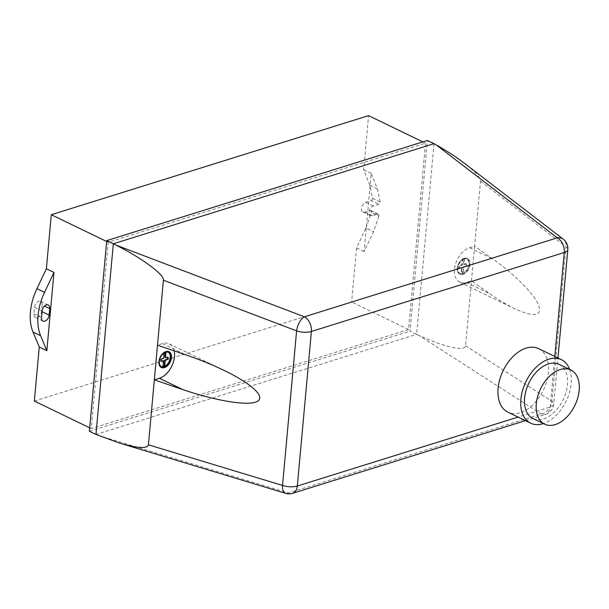<?xml version="1.0" encoding="UTF-8"?>
<svg xmlns="http://www.w3.org/2000/svg" width="609" height="609" viewBox="0 0 609 609"><rect width="100%" height="100%" fill="white"/><g stroke="black" fill="none" stroke-linecap="round" stroke-linejoin="round"><path stroke-width="0.46" stroke-dasharray="3.04 2.28" d="M559.115 364.334A30.077 19.054 -64.2 0 1 566.027 392.242A30.077 19.054 -64.2 0 1 543.517 418.931A30.077 19.054 -64.2 0 1 532.928 418.49M538.615 348.63A35.292 22.35 -64.2 0 1 546.722 381.371A35.292 22.35 -64.2 0 1 520.314 412.681A35.292 22.35 -64.2 0 1 507.891 412.164M569.643 369.419A35.292 22.35 -64.2 0 1 543.449 423.575M462.848 274.339A8.762 5.55 115.8 0 0 469.821 264.375A8.762 5.55 115.8 0 0 467.392 258.429A8.762 5.55 115.8 0 0 464.309 258.307A8.762 5.55 115.8 0 0 457.747 266.08A8.762 5.55 115.8 0 0 459.765 274.21A8.762 5.55 115.8 0 0 462.848 274.339M464.469 258.383A8.762 5.55 -64.2 0 1 467.56 258.513A8.762 5.55 -64.2 0 1 469.988 264.451A8.762 5.55 -64.2 0 1 463.015 274.415A8.762 5.55 -64.2 0 1 459.924 274.294A8.762 5.55 -64.2 0 1 457.915 266.156A8.762 5.55 -64.2 0 1 464.469 258.383M168.944 351.69A8.762 5.55 115.8 0 0 168.86 351.644A8.762 5.55 115.8 0 0 166.699 351.317A8.762 5.55 115.8 0 0 158.979 360.269A8.762 5.55 115.8 0 0 161.233 367.425A8.762 5.55 115.8 0 0 161.316 367.463M168.267 352.246A7.978 5.055 115.8 0 0 168.031 352.109A7.978 5.055 115.8 0 0 166.051 351.812L163.874 352.101L163.349 357.81L160.601 359.188L160.426 361.129L160.951 360.992M166.546 352.055L166.021 352.215M161.575 366.717L161.081 366.481A7.978 5.055 115.8 0 1 159.101 359.637A7.978 5.055 115.8 0 1 164.369 352.337L163.874 352.101M164.369 352.337L164.316 352.885M160.921 361.373L160.426 361.129M163.57 361.061L163.075 360.825L162.557 366.534L163.09 366.374M163.052 366.778L162.557 366.534M174.166 350.875A18.948 11.997 115.8 0 0 169.226 343.879A18.948 11.997 115.8 0 0 162.557 343.605L157.495 345.181M165.488 352.383L165.557 351.576M168.191 357.217L165.336 357.62M167.665 357.361L167.696 356.973M163.844 358.054L163.349 357.81M163.471 358.594L162.976 358.358M161.096 359.432L160.601 359.188M160.989 360.406L160.494 360.17M462.079 273.806L463.761 273.274A7.978 5.055 115.8 0 0 469.029 265.981A7.978 5.055 115.8 0 0 467.05 259.137A7.978 5.055 115.8 0 0 465.078 258.84L463.388 259.365A7.978 5.055 115.8 0 0 458.128 266.658A7.978 5.055 115.8 0 0 460.099 273.502A7.978 5.055 115.8 0 0 462.079 273.806L461.089 273.327L462.771 272.794L463.297 267.085L466.045 265.707L466.22 263.766L463.571 264.07L464.088 258.361L462.398 258.886L461.881 264.603L459.133 265.981L458.95 267.922L461.607 267.61L461.089 273.327M463.761 273.274L462.771 272.794M465.078 258.84L464.583 258.597L464.066 264.314L466.715 264.002L466.54 265.943L463.792 267.321L463.266 273.038A7.978 5.055 115.8 0 0 468.534 265.745A7.978 5.055 115.8 0 0 466.555 258.901A7.978 5.055 115.8 0 0 464.583 258.597L464.088 258.361M466.54 265.943L466.045 265.707M464.165 266.78L463.67 266.536M466.646 264.968L466.151 264.732M466.715 264.002L466.22 263.766M464.363 264.649L463.868 264.405M464.066 264.314L463.571 264.07M463.388 259.365L462.893 259.129A7.978 5.055 115.8 0 0 457.633 266.422A7.978 5.055 115.8 0 0 459.605 273.266A7.978 5.055 115.8 0 0 461.584 273.563L462.102 267.853L461.607 267.61M462.398 258.886L462.893 259.129L462.376 264.839L459.628 266.217L459.445 268.158L462.102 267.853M461.805 267.518L461.31 267.275M459.445 268.158L458.95 267.922M554.814 356.463L550.209 407.056A11.845 7.879 72.7 0 1 545.489 414.371A11.845 7.879 72.7 0 1 541.256 414.036L418.923 335.407C443.367 346.864 465.535 351.804 465.55 345.805L474.617 246.165L469.554 247.741A18.948 11.997 115.8 0 0 455.372 264.557A18.948 11.997 115.8 0 0 459.726 282.134A18.948 11.997 115.8 0 0 466.403 282.416L471.465 280.833L489.689 293.675C498.565 299.917 506.909 304.934 514.719 308.733C534.542 317.632 542.49 316.315 538.546 304.782C533.606 293.477 514.194 274.035 492.841 259.008L474.617 246.165L480.531 181.193C480.516 177.6 475.142 171.631 464.408 163.288M462.376 264.839L461.881 264.603M461.995 265.387L461.5 265.143M459.628 266.217L459.133 265.981M459.521 267.191L459.026 266.955M463.792 267.321L463.297 267.085M285.651 493.359A11.845 5.854 106.8 0 0 288.384 492.993A11.845 7.879 -107.3 0 0 292.609 493.328M98.43 435.481L288.384 492.993L541.256 414.036A11.845 9.127 122.7 0 0 551.929 401.323A11.845 4.682 -174.8 0 1 553.748 404.14A11.845 4.682 -174.8 0 1 550.209 407.056L518.069 417.096M567.816 249.599A11.845 4.682 5.2 0 0 565.989 246.774A11.845 8.808 127.5 0 0 563.234 239.131M418.923 335.407L416.632 334.349L95.971 434.468M433.989 143.663L416.632 334.349L410.032 331.151L427.389 140.473M378.867 216.195L373.545 231.709L364.129 251.563L371.246 173.405L377.435 188.965L380.161 201.967A2.367 1.5 -64.2 0 1 378.714 204.304L373.279 206.002A5.329 3.372 115.8 0 0 369.29 210.729A5.329 3.372 115.8 0 0 370.516 215.67A5.329 3.372 115.8 0 0 372.396 215.746L377.435 214.178A2.367 1.5 -64.2 0 1 378.265 214.208A2.367 1.5 -64.2 0 1 378.867 216.195L371.277 212.526A2.367 1.5 115.8 0 0 370.675 210.539A2.367 1.5 115.8 0 0 369.846 210.508L364.806 212.077A5.329 3.372 -64.2 0 1 362.926 212.001A5.329 3.372 -64.2 0 1 361.7 207.06A5.329 3.372 -64.2 0 1 365.689 202.325L371.125 200.635L378.714 204.304M34.332 401.057L351.621 301.988L356.539 247.886L365.956 228.032L373.545 231.709M365.956 228.032L371.277 212.526M356.539 247.886L364.129 251.563M371.125 200.635A2.367 1.5 115.8 0 0 372.571 198.298L369.846 185.296L377.435 188.965M369.846 185.296L363.657 169.736L368.574 115.641M371.246 173.405L363.657 169.736M372.571 198.298L380.161 201.967M42.135 304.934A5.329 3.372 115.8 0 0 40.658 301.326A5.329 3.372 115.8 0 0 36.844 302.467A5.329 3.372 115.8 0 0 34.546 307.309L33.952 313.81A5.329 3.372 115.8 0 0 35.429 317.418A5.329 3.372 115.8 0 0 39.242 316.269A5.329 3.372 115.8 0 0 41.541 311.435L42.135 304.934L44.503 306.076M89.371 431.279L410.032 331.151M408.54 329.515L91.259 428.584L108.219 242.237L425.501 143.168L408.54 329.515L351.621 301.988M89.69 427.822L91.259 428.584M106.644 241.476L108.219 242.237M422.859 141.889L425.501 143.168M465.55 345.805L551.929 401.323L565.989 246.774L480.531 181.193M162.557 343.605L185.844 354.864M469.554 247.741L492.841 259.008M466.403 282.416L489.689 293.675M365.689 202.325L373.279 206.002M364.806 212.077L372.396 215.746M369.846 210.508L377.435 214.178M34.546 307.309L42.135 310.978M41.541 311.435L42.067 311.686M33.952 313.81L41.541 317.479M168.526 352.352L168.031 352.109M467.05 259.137L466.555 258.901M460.099 273.502L459.605 273.266M525.407 420.644L545.489 414.371A11.845 11.845 0 0 0 553.748 404.14L557.951 357.978M169.226 343.879L224.219 370.478M459.726 282.134L514.719 308.733M362.926 212.001L370.516 215.67M370.675 210.539L378.265 214.208M40.658 301.326L48.248 304.995M35.429 317.418L43.018 321.088"/><path stroke-width="0.91" d="M555.233 424.595A30.077 19.054 -64.2 0 1 544.644 424.153A30.077 19.054 -64.2 0 1 537.732 396.246A30.077 19.054 -64.2 0 1 560.242 369.556A30.077 19.054 -64.2 0 1 570.831 369.998A30.077 19.054 -64.2 0 1 577.743 397.905A30.077 19.054 -64.2 0 1 555.233 424.595M544.644 424.153L532.928 418.49A30.077 19.054 -64.2 0 1 526.016 390.582A30.077 19.054 -64.2 0 1 548.526 363.893A30.077 19.054 -64.2 0 1 559.115 364.334L570.831 369.998M543.449 423.575A35.292 22.35 -64.2 0 1 543.083 423.697A35.292 22.35 -64.2 0 1 530.66 423.179A35.292 22.35 -64.2 0 1 522.552 390.438A35.292 22.35 -64.2 0 1 548.96 359.127A35.292 22.35 -64.2 0 1 561.384 359.637A35.292 22.35 -64.2 0 1 569.643 369.419M530.66 423.179L507.891 412.164A35.292 22.35 -64.2 0 1 499.783 379.422A35.292 22.35 -64.2 0 1 526.191 348.112A35.292 22.35 -64.2 0 1 538.615 348.63L561.384 359.637M161.316 367.463A8.762 5.55 115.8 0 0 163.402 367.752A8.762 5.55 115.8 0 0 170.665 360.459A8.762 5.55 115.8 0 0 168.944 351.69M163.562 367.836A8.762 5.55 -64.2 0 1 161.4 367.501A8.762 5.55 -64.2 0 1 159.147 360.353A8.762 5.55 -64.2 0 1 166.866 351.393A8.762 5.55 -64.2 0 1 169.028 351.728A8.762 5.55 -64.2 0 1 170.847 360.467A8.762 5.55 -64.2 0 1 163.562 367.836M166.021 352.215L165.534 357.529L168.191 357.217L168.008 359.158L165.26 360.536L164.742 366.253L165.237 366.489A7.978 5.055 115.8 0 0 170.497 359.196A7.978 5.055 115.8 0 0 168.526 352.352A7.978 5.055 115.8 0 0 166.546 352.055L164.864 352.581A7.978 5.055 115.8 0 0 159.596 359.873A7.978 5.055 115.8 0 0 161.575 366.717A7.978 5.055 115.8 0 0 163.547 367.014L165.237 366.489L164.742 366.253A7.978 5.055 115.8 0 0 169.957 359.158A7.978 5.055 115.8 0 0 168.267 352.246M161.332 366.588A7.978 5.055 115.8 0 0 163.052 366.778L163.547 367.014M164.316 352.885L163.844 358.054L161.096 359.432L160.989 360.406L160.921 361.373L163.57 361.061L163.052 366.778M163.273 360.734L160.951 360.992M157.495 345.181L185.844 354.864C199.653 359.599 212.45 364.806 224.219 370.478C252.469 384.119 266.285 397.373 256.754 401.681C247.361 406.051 215.906 400.889 182.692 389.532L154.336 379.849L163.41 280.209L296.606 330.885A11.845 4.682 5.2 0 0 311.397 331.471L564.269 252.514L554.814 356.463M518.069 417.096L297.329 486.02A11.845 4.682 -174.8 0 1 282.538 485.434L148.429 444.829L154.336 379.849L159.398 378.273A18.948 11.997 115.8 0 0 174.166 350.875M165.534 357.529L165.039 357.285L165.488 352.383M165.831 357.864L165.039 357.285M164.742 366.253L164.247 366.009L164.765 360.3L167.513 358.922L167.665 357.361M163.09 366.374L164.247 366.009M165.26 360.536L164.765 360.3M165.64 359.995L165.146 359.752M168.008 359.158L167.513 358.922M168.114 358.183L167.62 357.94M282.538 485.434A11.845 5.854 106.8 0 0 285.651 493.359L285.651 493.359A11.845 11.845 0 0 0 292.609 493.328A11.845 7.879 -107.3 0 0 297.329 486.02L311.397 331.471A11.845 7.879 -107.3 0 0 304.416 316.794A11.845 5.534 110.8 0 0 296.606 330.885L282.538 485.434M563.234 239.131L563.234 239.131A11.845 8.808 127.5 0 0 557.296 237.837A11.845 7.879 72.7 0 1 564.269 252.514A11.845 4.682 5.2 0 0 567.816 249.599A11.845 11.845 0 0 0 563.234 239.131L464.408 163.288C456.24 157.053 446.854 150.941 436.257 144.942L557.296 237.837L304.416 316.794L115.763 245.016C141.828 257.988 164.468 274.712 163.41 280.209M148.429 444.829C147.188 448.894 137.596 448.323 119.661 443.101L95.971 434.468L113.327 243.79L433.989 143.663L436.257 144.942M115.763 245.016L106.727 240.601L89.371 431.279L95.971 434.468M42.135 310.978A5.329 3.372 -64.2 0 1 44.434 306.137A5.329 3.372 -64.2 0 1 48.248 304.995A5.329 3.372 -64.2 0 1 49.725 308.603L49.139 315.104A5.329 3.372 -64.2 0 1 46.832 319.946A5.329 3.372 -64.2 0 1 43.018 321.088A5.329 3.372 -64.2 0 1 41.541 317.479L42.135 310.978M40.59 335.666A47.365 30.001 -64.2 0 1 44.533 292.335L53.965 272.444L46.847 350.655L40.59 335.666L33 331.996L39.258 346.985L34.332 401.057L89.69 427.822M422.859 141.889L368.574 115.641L51.293 214.711L46.375 268.775L36.943 288.658A47.365 30.001 115.8 0 0 33 331.996M46.375 268.775L53.965 272.444M46.847 350.655L39.258 346.985M433.989 143.663L427.389 140.473L106.727 240.601M51.293 214.711L106.644 241.476M159.398 378.273L182.692 389.532M44.503 306.076L49.725 308.603M42.067 311.686L49.139 315.104M36.943 288.658L44.533 292.335M557.951 357.978L567.816 249.599M292.609 493.328L525.407 420.644M119.661 443.101L285.651 493.359"/></g></svg>
